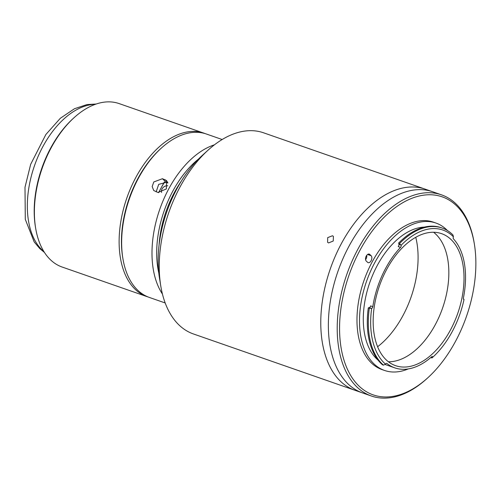 <?xml version="1.0" encoding="UTF-8"?>
<svg xmlns="http://www.w3.org/2000/svg" width="500" height="500" viewBox="0 0 500 500"><rect width="100%" height="100%" fill="white"/><g stroke="black" fill="none" stroke-linecap="round" stroke-linejoin="round"><path stroke-width="0.75" d="M148.15 296.994A86.544 51.381 -70.8 0 1 146.875 296.581A86.544 51.381 -70.8 0 1 135.137 289.269A86.544 51.381 -70.8 0 1 131.056 187.269A86.544 51.381 -70.8 0 1 203.863 133.138A86.544 51.381 -70.8 0 1 205.119 133.606M146.875 296.581L62.144 267.038A86.544 51.381 -70.8 0 1 50.406 259.725A86.544 51.381 -70.8 0 1 35.612 228.006A86.544 51.381 -70.8 0 1 74.081 117.669A86.544 51.381 -70.8 0 1 119.131 103.594L203.863 133.138M35.612 228.006L35.406 226.744A84.881 50.388 -70.8 0 1 73.138 118.525L74.081 117.669M122.769 257.794A84.881 50.388 -70.8 0 1 160.869 148.525M358.969 386.019A104.856 62.25 109.2 0 0 427.769 377.825A104.856 62.25 109.2 0 0 474.375 244.144A104.856 62.25 109.2 0 0 456.456 205.719A104.856 62.25 109.2 0 0 360.062 250.094A104.856 62.25 109.2 0 0 358.969 386.019M427.769 377.825L426.819 378.688A106.519 63.238 -70.8 0 1 371.375 396.006A106.519 63.238 -70.8 0 1 356.931 387.006A106.519 63.238 -70.8 0 1 351.906 261.469A106.519 63.238 -70.8 0 1 441.512 194.85A106.519 63.238 -70.8 0 1 455.962 203.844A106.519 63.238 -70.8 0 1 474.169 242.887L474.375 244.144M348.075 383.925A106.519 63.238 109.2 0 0 362.525 392.919A106.519 63.238 -70.8 0 1 348.075 383.925A106.519 63.238 -70.8 0 1 343.056 258.381A106.519 63.238 -70.8 0 1 432.663 191.762A106.519 63.238 109.2 0 0 343.056 258.381A106.519 63.238 109.2 0 0 348.075 383.925M447.456 230.562A78.056 46.337 109.2 0 0 446.531 229.638A78.056 46.337 109.2 0 0 435.938 223.044L433.413 222.162A78.056 46.337 109.2 0 0 367.744 270.981A78.056 46.337 109.2 0 0 371.425 362.981A78.056 46.337 109.2 0 0 382.013 369.575L384.544 370.456A78.056 46.337 109.2 0 0 408.237 368.931M435.938 223.044A78.056 46.337 109.2 0 0 370.275 271.863A78.056 46.337 109.2 0 0 373.956 363.862A78.056 46.337 109.2 0 0 384.544 370.456M453.55 238.975A78.056 46.337 109.2 0 0 453.212 238.369M424.375 227.113A72.231 42.881 109.2 0 0 370.238 281.256A72.231 42.881 109.2 0 0 376.662 358.856A72.231 42.881 109.2 0 0 378.013 360.075M384.994 364.394A72.231 42.881 109.2 0 0 386.463 364.956L394.806 367.869A72.231 42.881 109.2 0 0 431.575 356.863A1.663 0.988 -70.8 0 1 432.425 356.606A1.663 0.988 -70.8 0 1 432.875 357.125A73.731 43.769 109.2 0 0 464.006 299.556A1.663 0.988 -70.8 0 1 463.894 299.525A1.663 0.988 -70.8 0 1 463.663 299.387A1.663 0.988 -70.8 0 1 463.406 297.994A72.231 42.881 109.2 0 0 453.45 238.869A1.663 0.988 -70.8 0 1 453.444 236.844A73.731 43.769 109.2 0 0 452.863 236.269A73.731 43.769 109.2 0 0 401.138 245.269A1.663 0.988 -70.8 0 1 400.513 247.394A72.231 42.881 109.2 0 0 372.825 306.688A1.663 0.988 -70.8 0 1 371.644 308.419A73.731 43.769 109.2 0 0 385.506 364.137A1.663 0.988 -70.8 0 1 386.769 363.369A1.663 0.988 -70.8 0 1 386.95 363.475A72.231 42.881 109.2 0 0 394.806 367.869M451.081 239.562A69.9 41.5 109.2 0 0 441.6 233.656A69.9 41.5 109.2 0 0 382.8 277.375A69.9 41.5 109.2 0 0 386.094 359.762A69.9 41.5 109.2 0 0 395.575 365.662A69.9 41.5 109.2 0 0 454.375 321.944A69.9 41.5 109.2 0 0 451.081 239.562M388.419 361.769A69.9 41.5 109.2 0 0 441.756 310.363A69.9 41.5 109.2 0 0 435.906 234.269A69.9 41.5 109.2 0 0 433.575 232.256M368.306 307.825A75.394 44.756 109.2 0 0 381.262 363.688A75.394 44.756 109.2 0 0 382.481 364.8L383.488 365.15A75.394 44.756 -70.8 0 1 382.275 364.044A75.394 44.756 -70.8 0 1 369.319 308.181L371.438 308.4L369.275 307.65L368.306 307.825L369.319 308.181M400.513 247.394L398.237 246.6A1.663 0.988 109.2 0 0 398.825 244.363L400.994 245.113L399.481 243.594A75.394 44.756 -70.8 0 1 442.144 228.025A75.394 44.756 -70.8 0 1 452.375 234.394A75.394 44.756 -70.8 0 1 452.962 234.981L453.444 236.844M442.144 228.025L441.131 227.675A75.394 44.756 109.2 0 0 398.469 243.244L399.481 243.594M463.438 299.006L463.762 299.119A75.394 44.756 -70.8 0 1 463.7 299.413M432.875 357.125L432.794 357.194A75.394 44.756 -70.8 0 1 431.938 357.975L432.794 357.194L431.656 356.794M431.769 356.838A75.394 44.756 109.2 0 1 430.925 357.625L431.938 357.975M463.981 299.519L463.762 299.119M383.488 365.15L385.506 364.137M369.275 307.65A1.663 0.988 109.2 0 0 370.544 305.894L372.825 306.688M377.6 346.756A78.225 46.438 109.2 0 0 415.769 237.294M400.331 244.45A72.231 42.881 109.2 0 0 400.012 244.775M365.581 259.662A3.825 2.275 109.2 0 0 366.731 255.325M367.587 262.319A3.825 2.275 109.2 0 0 368.106 262.644A3.825 2.275 109.2 0 0 371.325 260.25A3.825 2.275 109.2 0 0 371.144 255.738L369.781 254.431A3.825 2.275 109.2 0 0 369.263 254.106A3.825 2.275 109.2 0 0 366.044 256.5A3.825 2.275 109.2 0 0 366.225 261.012L367.587 262.319M371.375 396.006L354.938 390.275A106.519 63.238 -70.8 0 1 340.487 381.275A106.519 63.238 -70.8 0 1 335.469 255.738A106.519 63.238 -70.8 0 1 425.075 189.112L263.556 132.8A106.519 63.238 109.2 0 0 208.113 150.119A106.519 63.238 109.2 0 0 160.763 285.919A106.519 63.238 109.2 0 0 178.969 324.963A106.519 63.238 109.2 0 0 193.419 333.956L354.938 390.275A106.519 63.238 -70.8 0 1 340.487 381.275A106.519 63.238 -70.8 0 1 335.469 255.738A106.519 63.238 -70.8 0 1 425.075 189.112L441.512 194.85M222.169 139.519L206.394 134.019A86.544 51.381 109.2 0 0 161.344 148.094L160.4 148.95A84.881 50.388 109.2 0 0 122.669 257.169L122.875 258.431A86.544 51.381 109.2 0 0 137.662 290.15A86.544 51.381 109.2 0 0 149.406 297.462L165.181 302.962M161.344 148.094A86.544 51.381 109.2 0 0 122.875 258.431M162.431 178.713L153.794 181.962L152.169 186.588L153.744 190.538L158 192.475L166.35 188.95L166.65 180.619L162.431 178.713L166.231 182.362L167.925 182.956M214.431 144.825A86.544 51.381 109.2 0 0 159.738 209.406A86.544 51.381 109.2 0 0 162.419 294M198.544 159.006A83.219 49.4 109.2 0 0 158.794 273.012M181.412 181.019A79.887 47.425 109.2 0 0 159.062 245.119M156.169 191.838L158.694 184.363L166.231 182.362M160.763 285.919L159.519 278.35A96.531 57.306 -70.8 0 1 202.431 155.275L208.113 150.119M328.575 242.925L327.625 242.344L327.688 237.625L332.444 235.769L333.387 236.344L333.263 241.006L328.575 242.925M164.294 182.05L158.569 192.638M161.581 192.488A4.994 3.875 133.9 0 1 163.031 187.619A4.994 3.875 133.9 0 1 167.825 185.856M158.663 192.656A76.562 45.45 -70.8 0 1 164.556 182.056M95.344 104.319A79.887 47.425 109.2 0 0 35.138 163.869A79.887 47.425 109.2 0 0 42.119 250.031A79.887 47.425 109.2 0 0 43.963 251.675M386.95 363.475L386.562 363.338M367.562 254.494L371.144 255.738M368.656 254.037L369.781 254.431M167.719 182.244L164.963 179.6M44.431 252.419L39.844 248.65L34.188 241.931L25.294 219.338L25 187.275L30.656 164.356L45.862 134.519L60.331 118.281L74.469 108.731L87.019 104.562L96.175 104.031"/></g></svg>
